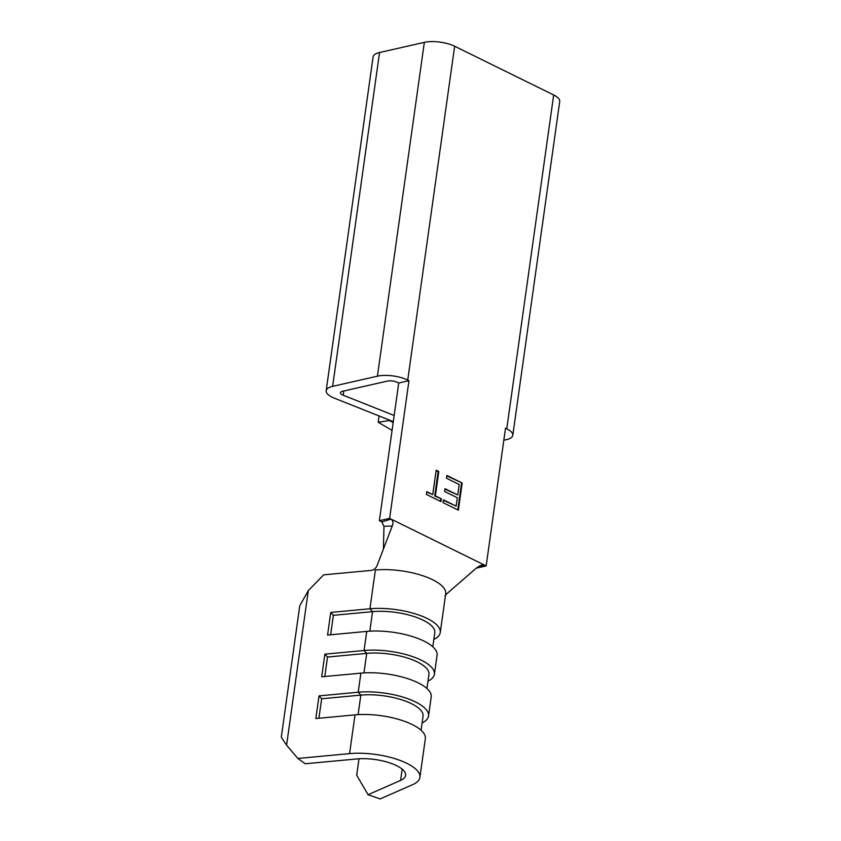 <?xml version="1.0" encoding="UTF-8"?>
<svg xmlns="http://www.w3.org/2000/svg" width="841" height="841" viewBox="0 0 841 841"><rect width="100%" height="100%" fill="white"/><g stroke="black" fill="none" stroke-linecap="round" stroke-linejoin="round"><path stroke-width="1.26" d="M438.792 471.486L435.365 495.875L441.336 498.818L440.947 501.604L426.387 494.434L426.786 491.649L432.758 494.592L436.185 470.203L438.792 471.486L438.15 471.633L434.723 496.011L435.365 495.875M379.554 52.52L332.637 386.355A21.624 7.643 -172 0 0 326.171 390.708L373.089 56.873A21.624 7.643 8 0 1 379.554 52.52L424.337 42.365A21.624 7.643 8 0 1 454.645 46.234L553.672 94.98A21.624 7.643 8 0 1 559.717 101.477L512.8 435.312A21.624 7.643 -172 0 0 506.755 428.815L553.672 94.98M454.645 46.234L407.738 380.069L408.978 380.679L398.729 383.002L397.488 382.392A7.212 2.544 8 0 0 387.386 381.099L342.592 391.265A7.212 2.544 8 0 0 340.437 392.715A7.212 2.544 8 0 0 343.233 395.228L394.166 415.496M476.258 568.148L486.161 565.909L389.625 518.382L408.978 380.679M486.161 565.909L505.515 428.206L506.755 428.815M446.844 475.449L462.182 483.007L458.366 510.172L443.028 502.624L443.417 499.838L456.158 506.114L457.336 497.746L444.595 491.48L444.984 488.695L457.725 494.96L459.197 484.511L446.455 478.235L446.844 475.449M286.581 745.189L308.311 590.613L299.753 605.825L281.283 737.263L286.581 745.189L297.851 758.456L305.22 763.765L356.941 758.929A32.431 11.459 8 0 1 390.024 762.976A32.431 11.459 8 0 1 405.625 775.381A32.431 11.459 8 0 1 400.6 780.416L368.064 794.703L380.111 798.95L412.637 784.664A46.844 16.557 -172 0 0 419.901 777.389A46.844 16.557 -172 0 0 397.373 759.465A46.844 16.557 -172 0 0 349.572 753.62L297.851 758.456M419.901 777.389L425.346 738.629A46.844 16.557 -172 0 0 402.818 720.705A46.844 16.557 -172 0 0 355.018 714.861L315.838 718.529L319.012 695.896L358.203 692.227L360.884 673.136L321.704 676.795L324.878 654.161L364.058 650.503L366.75 631.402L327.57 635.071L330.744 612.437L369.924 608.768L375.38 570.009A46.844 16.557 8 0 1 423.17 575.864A46.844 16.557 8 0 1 445.709 593.778L440.264 632.537A46.844 16.557 -172 0 0 417.725 614.624A46.844 16.557 -172 0 0 369.924 608.768L372.563 611.649L333.383 615.307L330.744 612.437M389.625 518.382L379.375 520.705L381.835 521.914L391.065 519.086C393.062 520.653 393.462 522.944 392.263 525.972L377.157 565.373C376.001 568.264 374.077 569.935 371.365 570.387L323.659 574.845L308.311 590.613M433.83 639.433A46.844 16.557 -172 0 0 440.264 632.537M427.964 681.157A46.844 16.557 -172 0 0 434.398 674.272L437.078 655.171A46.844 16.557 -172 0 0 414.55 637.247A46.844 16.557 -172 0 0 366.75 631.402M434.398 674.272A46.844 16.557 -172 0 0 411.859 656.348A46.844 16.557 -172 0 0 364.058 650.503L366.697 653.373L327.517 657.042L324.878 654.161M422.108 722.892A46.844 16.557 -172 0 0 428.532 715.996A46.844 16.557 -172 0 0 406.003 698.083A46.844 16.557 -172 0 0 358.203 692.227L360.842 695.108L321.651 698.766L319.012 695.896M428.532 715.996L431.212 696.895A46.844 16.557 -172 0 0 408.684 678.981A46.844 16.557 -172 0 0 360.884 673.136M484.721 565.205L479.065 566.056M407.738 380.069A21.624 7.643 -172 0 0 377.42 376.19L424.337 42.365M332.637 386.355L377.42 376.19M326.171 390.708A21.624 7.643 -172 0 0 334.539 398.235L393.304 421.625M392.074 430.361L378.198 422.277L389.457 420.5L393.157 422.655M512.8 435.312A21.624 7.643 -172 0 1 506.335 439.664L503.822 440.232M378.198 422.277L379.091 415.969M379.375 520.705L398.729 383.002M445.614 594.818L476.868 567.622L482.229 564.91M392.263 525.972L383.969 526.329L381.835 521.914M383.401 549.099L383.969 526.329M368.064 794.703L356.689 775.234L359.002 758.771M324.784 676.511L327.517 657.042M426.934 688.506L428.921 674.398A41.44 14.644 -172 0 0 408.989 658.545A41.44 14.644 -172 0 0 366.697 653.373L363.953 672.905M318.918 718.235L321.651 698.766M421.068 730.23L423.055 716.133A41.44 14.644 -172 0 0 403.123 700.28A41.44 14.644 -172 0 0 360.842 695.108L358.098 714.629M330.65 634.776L333.383 615.307M432.8 646.771L434.786 632.674A41.44 14.644 -172 0 0 414.855 616.821A41.44 14.644 -172 0 0 372.563 611.649L369.819 631.17M434.723 496.011L441.336 498.818M440.705 498.955L440.369 501.32M426.723 492.08L432.758 494.592M436.132 470.634L438.15 471.633M446.792 475.88L462.182 483.007M461.541 483.144L457.788 509.888M443.365 500.269L456.158 506.114M444.931 489.126L457.725 494.96M349.572 753.62L355.018 714.861M400.6 780.416L402.177 769.147M343.832 390.981L343.233 395.228M445.036 595.806L445.793 594.555"/></g></svg>
